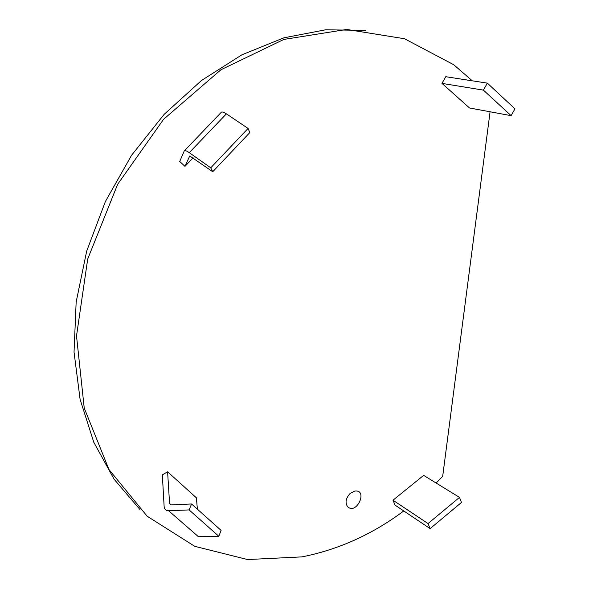 <?xml version="1.0" encoding="UTF-8"?>
<svg xmlns="http://www.w3.org/2000/svg" width="589" height="589" viewBox="0 0 589 589"><rect width="100%" height="100%" fill="white"/><g stroke="black" fill="none" stroke-linecap="round" stroke-linejoin="round"><path stroke-width="0.88" d="M430.125 528.62L395.101 505.148L392.988 500.216L423.646 475.367L459.494 497.388L428.034 523.562L430.125 528.62L461.452 502.476L459.494 497.388M392.988 500.216L428.034 523.562M487.353 83.137L445.777 76.717L441.993 83.395L469.543 107.993L511.119 115.658L483.4 90.124L487.353 83.137L514.963 108.847L511.119 115.658M441.993 83.395L483.4 90.124M189.68 156.07L184.968 166.356L179.726 161.482L184.224 150.975C184.725 150.136 186.411 150.703 189.275 152.669L210.752 167.813L212.739 171.745L189.768 155.975M193.082 157.852L184.968 166.356M212.739 171.745L249.824 132.554L248.079 128.431L226.397 113.854C223.503 111.969 221.736 111.512 221.103 112.484L184.519 150.674M248.079 128.431L210.752 167.813M197.389 509.19L196.38 497.801L167.6 471.796L169.573 503.514L171.068 504.883L191.558 503.978L221.103 530.402L218.836 536.277L198.419 536.697L168.609 510.744C165.892 510.729 164.405 509.352 164.14 506.614L162.336 474.844L167.6 471.796M191.558 503.978L189.128 509.919L218.836 536.277M189.128 509.919L168.609 510.744M354.571 491.13C368.427 488.892 356.838 515.272 347.694 506.79C344.918 502.756 345.721 498.323 350.094 493.501L354.571 491.13M490.085 111.777L442.678 476.383L436.147 483.054M403.759 510.957C372.41 534.348 338.476 549.655 301.958 556.877L247.564 559.55L194.738 546.32L147.154 516.222L108.936 469.485L84.234 408.059L76.511 335.921L87.717 258.976L117.616 184.379L163.565 119.331L220.897 69.774L283.861 39.426L346.715 29.45L404.54 38.756L453.729 64.724L472.268 80.811M139.865 509.411L114.052 479.166L93.761 442.199L80.111 399.416L74.037 352.141L76.158 302.047L86.686 251.12L105.402 201.497L131.568 155.29L164.059 114.45L201.394 80.568L241.91 54.806L283.891 37.821L325.673 29.781L365.798 30.414M226.397 113.854L189.275 152.669M169.573 503.514L171.127 504.876"/></g></svg>
